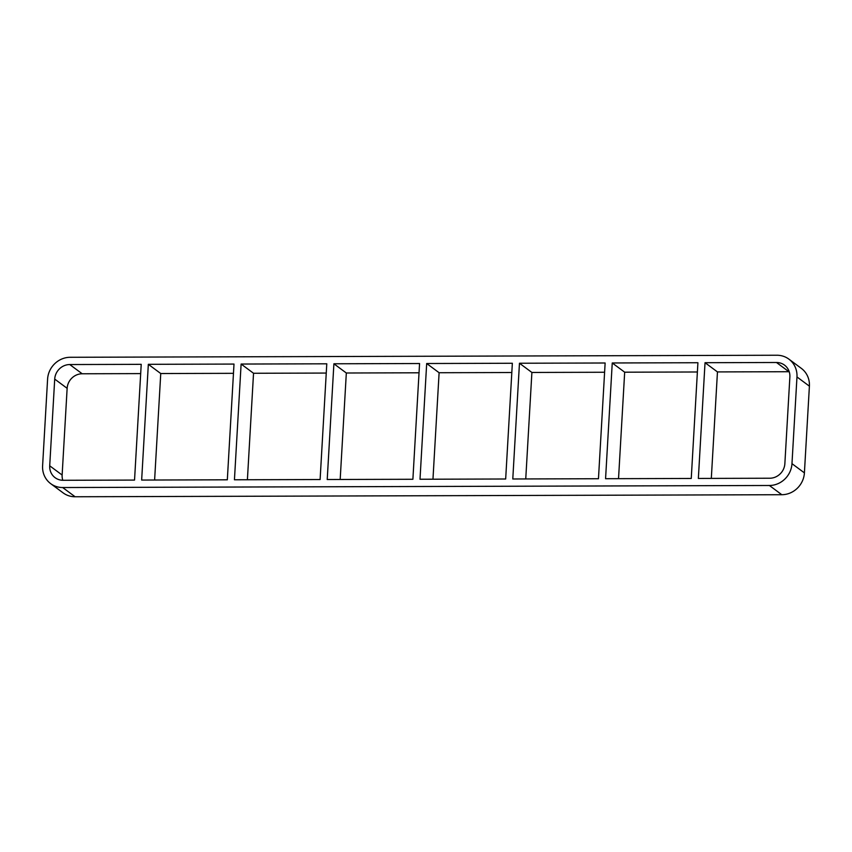 <?xml version="1.0" encoding="UTF-8"?>
<svg xmlns="http://www.w3.org/2000/svg" width="852" height="852" viewBox="0 0 852 852"><rect width="100%" height="100%" fill="white"/><g stroke="black" fill="none" stroke-linecap="round" stroke-linejoin="round"><path stroke-width="1.28" d="M148.333 364.315L141.656 480.059L227.324 479.804L234.002 364.07L148.333 364.315L160.751 373.538L154.617 480.017M62.792 480.283A14.835 13.909 126.6 0 1 62.132 475.033L49.714 465.81A14.835 13.909 -53.4 0 0 55.092 477.684A14.835 13.909 -53.4 0 0 63.091 480.283L134.541 480.081L141.219 364.337L69.768 364.549A14.835 13.909 -53.4 0 0 54.709 379.097L67.138 388.32A14.835 13.909 126.6 0 1 82.197 373.772L69.768 364.549M241.116 364.049L234.438 479.782L320.107 479.538L326.785 363.804L241.116 364.049L253.534 373.272L247.399 479.751M333.899 363.783L327.221 479.516L412.89 479.271L419.567 363.527L333.899 363.783L346.327 373.006L340.182 479.484M426.682 363.516L420.004 479.25L505.673 478.994L512.35 363.261L426.682 363.516L439.11 372.729L432.965 479.207M519.464 363.24L512.787 478.984L598.466 478.728L605.133 362.995L519.464 363.24L531.893 372.462L525.748 478.941M612.247 362.973L605.57 478.707L691.249 478.462L697.916 362.728L612.247 362.973L624.676 372.196L618.531 478.675M697.383 371.983L624.676 372.196M604.601 372.249L531.893 372.462M511.818 372.516L439.11 372.729M419.035 372.793L346.327 373.006M326.252 373.059L253.534 373.272M233.469 373.325L160.751 373.538M140.686 373.602L82.197 373.772M717.459 371.919L705.03 362.707L698.352 478.441L769.803 478.228A14.835 13.909 -53.4 0 0 784.862 463.68L789.868 376.967A14.835 13.909 -53.4 0 0 784.479 365.093A14.835 13.909 -53.4 0 0 776.481 362.494L788.909 371.717L717.459 371.919L711.313 478.398M705.03 362.707L776.481 362.494M50.673 483.638L63.101 492.861A22.248 20.863 -53.4 0 0 75.104 496.759L62.675 487.536A22.248 20.863 126.6 0 1 50.673 483.638A22.248 20.863 126.6 0 1 42.6 465.831L47.595 379.119A22.248 20.863 126.6 0 1 70.184 357.286L776.896 355.241A22.248 20.863 126.6 0 1 788.899 359.139A22.248 20.863 126.6 0 1 796.971 376.946L809.4 386.169A22.248 20.863 -53.4 0 0 801.327 368.362L788.899 359.139M62.675 487.536L769.388 485.491L781.817 494.714A22.248 20.863 -53.4 0 0 804.405 472.881L791.977 463.658A22.248 20.863 126.6 0 1 769.388 485.491M791.977 463.658L796.971 376.946M49.714 465.81L54.709 379.097M809.4 386.169L804.405 472.881M781.817 494.714L75.104 496.759M67.138 388.32L62.132 475.033"/></g></svg>
